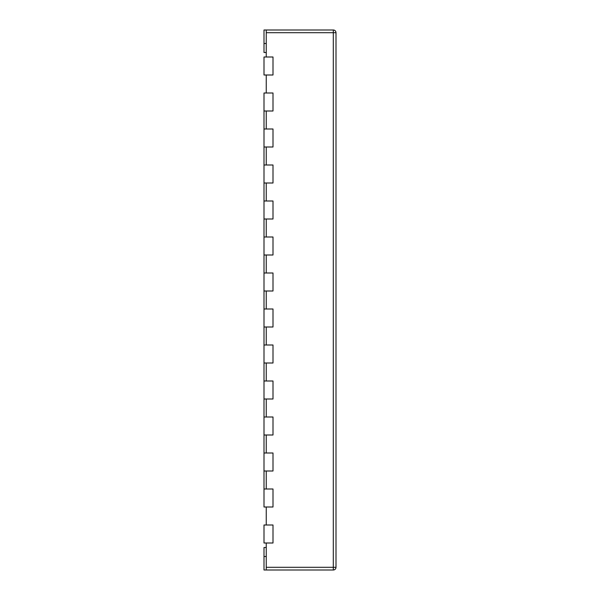 <?xml version="1.0" encoding="UTF-8"?>
<svg xmlns="http://www.w3.org/2000/svg" width="600" height="600" viewBox="0 0 600 600"><rect width="100%" height="100%" fill="white"/><g stroke="black" fill="none" stroke-linecap="round" stroke-linejoin="round"><path stroke-width="0.9" d="M266.25 567.3L266.25 543L273 543L273 525L264 525L264 543L273 543L273 525L266.25 525L266.25 507L273 507L273 489L273 507L264 507L264 471L273 471L273 453L266.25 453L266.25 435L273 435L273 417L266.25 417L266.25 399L273 399L273 381L266.25 381L266.25 363L273 363L273 345L266.25 345L266.25 327L273 327L273 309L266.25 309L266.25 291L273 291L273 273L266.25 273L266.25 255L273 255L273 237L266.25 237L266.25 219L273 219L273 201L266.25 201L266.25 183L273 183L273 165L266.25 165L266.25 147L273 147L273 129L266.25 129L266.25 111L273 111L273 93L266.25 93L266.25 75L273 75L273 57L266.25 57L266.25 30L333.3 30A2.7 2.7 0 0 1 336 32.7L336 567.3A2.7 2.7 0 0 1 333.3 570L266.25 570L266.25 567.3L333.3 567.3L333.3 32.7L266.25 32.7M264 471L264 435L273 435L273 417L264 417L264 399L273 399L273 381L264 381L264 363L273 363L273 345L264 345L264 327L273 327L273 309L264 309L264 291L273 291L273 273L264 273L264 255L273 255L273 237L264 237L264 219L273 219L273 201L264 201L264 183L273 183L273 165L264 165L264 147L273 147L273 129L264 129L264 111L273 111L273 93L264 93L264 111M264 75L273 75L273 57L264 57L264 75M264 147L264 129M264 183L264 165M264 453L273 453L273 471L266.25 471L266.25 489L273 489L264 489M264 219L264 201M264 255L264 237M264 291L264 273M264 327L264 309M264 52.5L266.25 52.5L264 52.5L266.25 52.5L264 52.5L266.25 52.5L264 52.5L264 30L266.25 30M266.25 547.5L264 547.5L264 570L266.25 570M264 363L264 345M264 399L264 381M264 435L264 417M333.3 570A2.7 2.7 0 0 0 336 567.3L333.3 567.3L333.3 570M333.3 30L333.3 32.7L336 32.7M264 43.5L266.25 43.5M264 556.5L266.25 556.5"/></g></svg>
